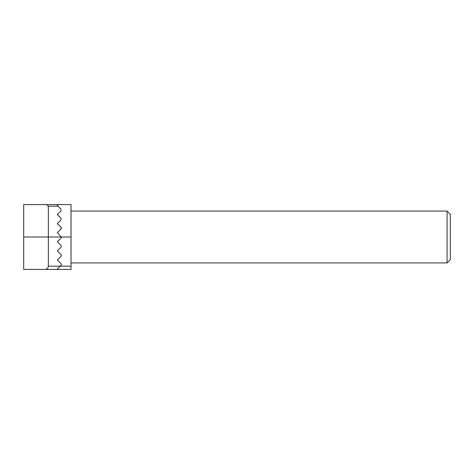<?xml version="1.0" encoding="UTF-8"?>
<svg xmlns="http://www.w3.org/2000/svg" width="474" height="474" viewBox="0 0 474 474"><rect width="100%" height="100%" fill="white"/><g stroke="black" fill="none" stroke-linecap="round" stroke-linejoin="round"><path stroke-width="0.71" d="M447.059 211.072L450.3 214.313L450.3 259.687L447.059 262.928L447.059 211.072L71.023 211.072M71.023 204.584L58.255 204.584L71.023 204.584L71.023 269.416L23.7 269.416L23.7 204.584L58.255 204.584L57.342 205.497L58.059 206.208L48.336 206.208L48.336 266.169L60.198 266.169L57.342 269.025L57.733 269.416M60.968 238.173L57.342 241.799L60.968 238.173A1.298 1.298 0 0 0 61.318 237L57.342 232.722L60.968 229.102L60.968 227.265L57.342 223.645L60.968 220.025L60.968 218.194L57.342 214.568L60.968 210.948L60.968 209.117L58.059 206.208M57.342 241.799L60.968 245.419A1.298 1.298 0 0 1 60.968 247.25L57.342 250.87L60.968 254.497A1.298 1.298 0 0 1 60.968 256.327L57.342 259.948L60.968 263.568A1.298 1.298 0 0 1 60.968 265.404L60.198 266.169L71.023 266.169M57.342 269.025L58.575 267.792M60.968 209.117L60.968 210.948M60.968 218.194L60.968 220.025M60.968 227.265L61.347 228.178M61.342 228.243L60.968 229.102M48.336 206.208L46.778 204.584M45.095 269.416C47.045 269.208 48.129 268.124 48.336 266.169M71.023 237L23.7 237M447.059 262.928L71.023 262.928"/></g></svg>
